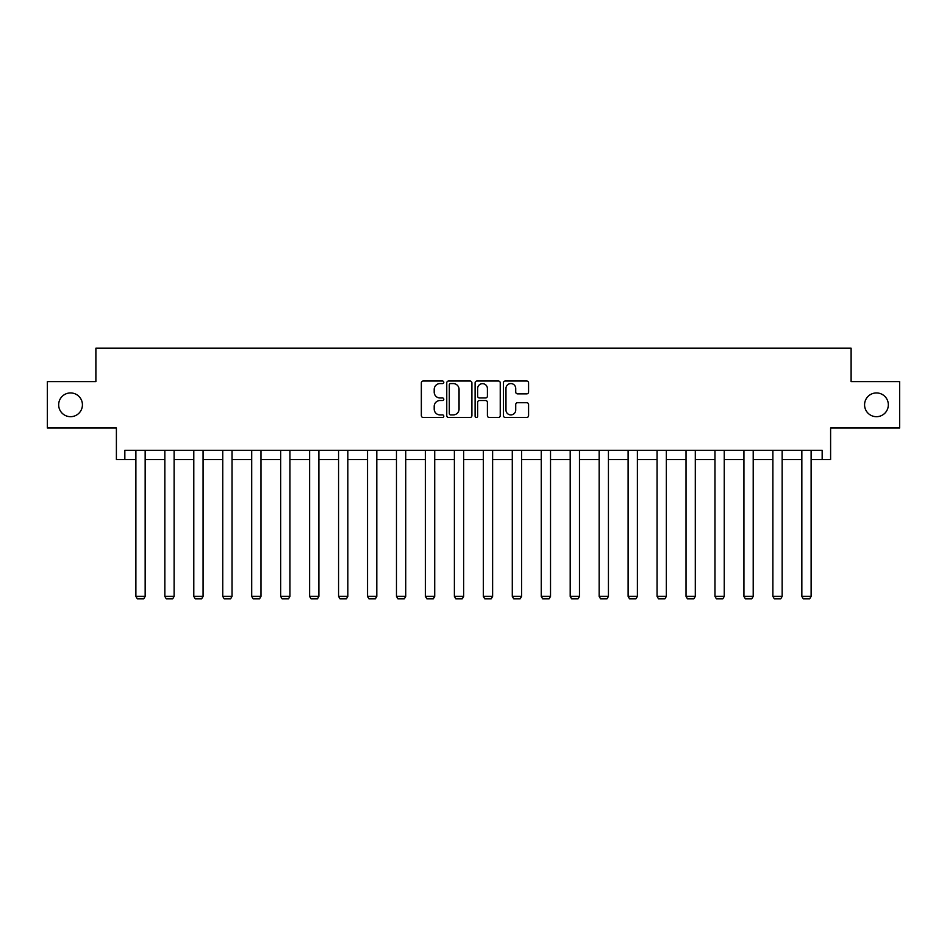 <?xml version="1.0" encoding="UTF-8"?>
<svg xmlns="http://www.w3.org/2000/svg" width="947" height="947" viewBox="0 0 947 947"><rect width="100%" height="100%" fill="white"/><g stroke="black" fill="none" stroke-linecap="round" stroke-linejoin="round"><path stroke-width="1.42" d="M864.575 404.807A11.873 11.873 0 0 0 876.449 416.692A11.873 11.873 0 0 0 888.333 404.807A11.873 11.873 0 0 0 876.449 392.934A11.873 11.873 0 0 0 864.575 404.807M58.667 404.807A11.873 11.873 0 0 0 70.552 416.692A11.873 11.873 0 0 0 82.425 404.807A11.873 11.873 0 0 0 70.552 392.934A11.873 11.873 0 0 0 58.667 404.807M443.8 382.292A1.278 1.278 0 0 0 442.533 381.025L423.167 381.025A1.823 1.823 0 0 0 421.344 382.848L421.344 415.638A1.823 1.823 0 0 0 423.167 417.461L442.533 417.461A1.278 1.278 0 0 0 443.8 416.183A1.278 1.278 0 0 0 442.533 414.904L440.024 414.904A5.824 5.824 0 0 1 434.2 409.08L434.2 406.346A5.824 5.824 0 0 1 440.024 400.51L442.533 400.51A1.278 1.278 0 0 0 443.8 399.243A1.278 1.278 0 0 0 442.533 397.965L440.024 397.965A5.824 5.824 0 0 1 434.2 392.129L434.2 389.406A5.824 5.824 0 0 1 440.024 383.571L442.533 383.571A1.278 1.278 0 0 0 443.8 382.292M124.838 459.555L124.838 450.287L822.162 450.287L822.162 459.555L830.602 459.555L830.602 428.008L899.65 428.008L899.65 381.605L851.116 381.605L851.116 348.2L95.884 348.2L95.884 381.605L47.35 381.605L47.35 428.008L116.398 428.008L116.398 459.555L135.883 459.555M526.745 393.869A1.823 1.823 0 0 0 528.568 392.046L528.568 382.848A1.823 1.823 0 0 0 526.745 381.025L505.248 381.025A1.823 1.823 0 0 0 503.425 382.848L503.425 415.638A1.823 1.823 0 0 0 505.248 417.461L526.745 417.461A1.823 1.823 0 0 0 528.568 415.638L528.568 404.523A1.823 1.823 0 0 0 526.745 402.7L517.547 402.7A1.823 1.823 0 0 0 515.724 404.523L515.724 410.039A4.877 4.877 0 0 1 510.847 414.904A4.877 4.877 0 0 1 505.97 410.039L505.97 388.448A4.877 4.877 0 0 1 510.847 383.571A4.877 4.877 0 0 1 515.724 388.448L515.724 392.046A1.823 1.823 0 0 0 517.547 393.869L526.745 393.869M471.902 382.848A1.823 1.823 0 0 0 470.079 381.025L448.582 381.025A1.823 1.823 0 0 0 446.759 382.848L446.759 415.638A1.823 1.823 0 0 0 448.582 417.461L470.079 417.461A1.823 1.823 0 0 0 471.902 415.638L471.902 382.848M476.921 381.025L498.418 381.025A1.823 1.823 0 0 1 500.241 382.848L500.241 415.638A1.823 1.823 0 0 1 498.418 417.461L489.208 417.461A1.823 1.823 0 0 1 487.397 415.638L487.397 402.333A1.823 1.823 0 0 0 485.574 400.51L479.466 400.51A1.823 1.823 0 0 0 477.643 402.333L477.643 416.183A1.278 1.278 0 0 1 476.365 417.461A1.278 1.278 0 0 1 475.098 416.183L475.098 382.848A1.823 1.823 0 0 1 476.921 381.025M145.163 459.555L164.837 459.555M174.118 459.555L193.792 459.555M203.072 459.555L222.746 459.555M232.027 459.555L251.701 459.555M260.981 459.555L280.655 459.555M289.936 459.555L309.61 459.555M318.89 459.555L338.564 459.555M347.845 459.555L367.519 459.555M376.799 459.555L396.473 459.555M405.754 459.555L425.428 459.555M434.709 459.555L454.382 459.555M463.663 459.555L483.337 459.555M492.618 459.555L512.291 459.555M521.572 459.555L541.246 459.555M550.527 459.555L570.201 459.555M579.481 459.555L599.155 459.555M608.436 459.555L628.11 459.555M637.39 459.555L657.064 459.555M666.345 459.555L686.019 459.555M695.299 459.555L714.973 459.555M724.254 459.555L743.928 459.555M753.208 459.555L772.882 459.555M782.163 459.555L801.837 459.555M811.117 459.555L822.162 459.555M450.594 383.571A1.278 1.278 0 0 0 449.316 384.849L449.316 413.626A1.278 1.278 0 0 0 450.594 414.904L453.234 414.904A5.824 5.824 0 0 0 459.058 409.08L459.058 389.406A5.824 5.824 0 0 0 453.234 383.571L450.594 383.571M487.397 388.53A4.877 4.877 0 0 0 482.52 383.665A4.877 4.877 0 0 0 477.643 388.53L477.643 396.142A1.823 1.823 0 0 0 479.466 397.965L485.574 397.965A1.823 1.823 0 0 0 487.397 396.142L487.397 388.53M145.163 450.287L145.163 596.385L135.883 596.385L135.883 450.287M145.163 596.385L143.766 598.8L137.279 598.8L135.883 596.385M174.118 450.287L174.118 596.385L164.837 596.385L164.837 450.287M174.118 596.385L172.721 598.8L166.234 598.8L164.837 596.385M203.072 450.287L203.072 596.385L193.792 596.385L193.792 450.287M203.072 596.385L201.675 598.8L195.189 598.8L193.792 596.385M232.027 450.287L232.027 596.385L222.746 596.385L222.746 450.287M232.027 596.385L230.63 598.8L224.143 598.8L222.746 596.385M260.981 450.287L260.981 596.385L251.701 596.385L251.701 450.287M260.981 596.385L259.585 598.8L253.098 598.8L251.701 596.385M289.936 450.287L289.936 596.385L280.655 596.385L280.655 450.287M289.936 596.385L288.539 598.8L282.052 598.8L280.655 596.385M318.89 450.287L318.89 596.385L309.61 596.385L309.61 450.287M318.89 596.385L317.494 598.8L311.007 598.8L309.61 596.385M347.845 450.287L347.845 596.385L338.564 596.385L338.564 450.287M347.845 596.385L346.448 598.8L339.961 598.8L338.564 596.385M376.799 450.287L376.799 596.385L367.519 596.385L367.519 450.287M376.799 596.385L375.403 598.8L368.916 598.8L367.519 596.385M405.754 450.287L405.754 596.385L396.473 596.385L396.473 450.287M405.754 596.385L404.357 598.8L397.87 598.8L396.473 596.385M434.709 450.287L434.709 596.385L425.428 596.385L425.428 450.287M434.709 596.385L433.312 598.8L426.825 598.8L425.428 596.385M463.663 450.287L463.663 596.385L454.382 596.385L454.382 450.287M463.663 596.385L462.266 598.8L455.779 598.8L454.382 596.385M492.618 450.287L492.618 596.385L483.337 596.385L483.337 450.287M492.618 596.385L491.221 598.8L484.734 598.8L483.337 596.385M521.572 450.287L521.572 596.385L512.291 596.385L512.291 450.287M521.572 596.385L520.175 598.8L513.688 598.8L512.291 596.385M550.527 450.287L550.527 596.385L541.246 596.385L541.246 450.287M550.527 596.385L549.13 598.8L542.643 598.8L541.246 596.385M579.481 450.287L579.481 596.385L570.201 596.385L570.201 450.287M579.481 596.385L578.084 598.8L571.597 598.8L570.201 596.385M608.436 450.287L608.436 596.385L599.155 596.385L599.155 450.287M608.436 596.385L607.039 598.8L600.552 598.8L599.155 596.385M637.39 450.287L637.39 596.385L628.11 596.385L628.11 450.287M637.39 596.385L635.993 598.8L629.506 598.8L628.11 596.385M666.345 450.287L666.345 596.385L657.064 596.385L657.064 450.287M666.345 596.385L664.948 598.8L658.461 598.8L657.064 596.385M695.299 450.287L695.299 596.385L686.019 596.385L686.019 450.287M695.299 596.385L693.902 598.8L687.415 598.8L686.019 596.385M724.254 450.287L724.254 596.385L714.973 596.385L714.973 450.287M724.254 596.385L722.857 598.8L716.37 598.8L714.973 596.385M753.208 450.287L753.208 596.385L743.928 596.385L743.928 450.287M753.208 596.385L751.811 598.8L745.325 598.8L743.928 596.385M782.163 450.287L782.163 596.385L772.882 596.385L772.882 450.287M782.163 596.385L780.766 598.8L774.279 598.8L772.882 596.385M811.117 450.287L811.117 596.385L801.837 596.385L801.837 450.287M811.117 596.385L809.721 598.8L803.234 598.8L801.837 596.385"/></g></svg>
